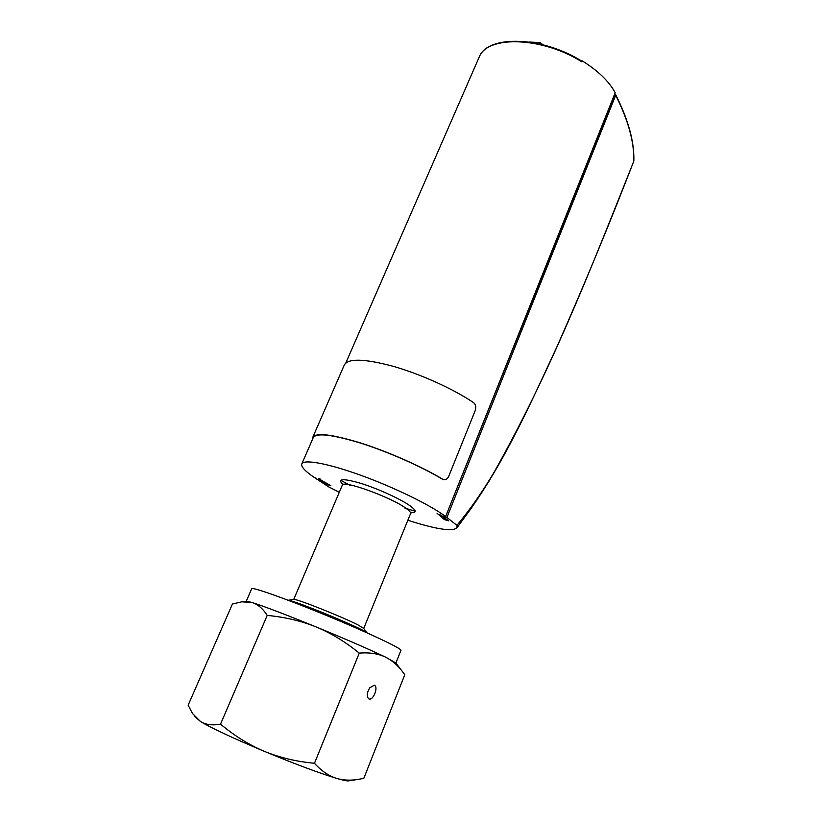 <?xml version="1.0" encoding="UTF-8"?>
<svg xmlns="http://www.w3.org/2000/svg" width="822" height="822" viewBox="0 0 822 822"><rect width="100%" height="100%" fill="white"/><g stroke="black" fill="none" stroke-linecap="round" stroke-linejoin="round"><path stroke-width="1.23" d="M246.271 601.211L251.676 588.799C251.152 586.446 285.44 598.529 326.653 615.534C367.866 632.508 401.824 648.548 400.951 650.325L400.91 650.418M246.395 601.19L252.241 602.557C264.694 606.544 285.994 614.671 316.162 626.96C346.576 639.465 369.725 649.534 385.6 657.158L395.885 663.005M369.664 687.86L374.216 685.219C378.829 686.504 373.311 700.889 368.944 698.936L368.862 698.906C366.478 696.717 366.746 693.038 369.664 687.86M357.056 779.554L348.631 780.838C347.285 781.147 343.401 780.355 336.969 778.485C319.645 773.245 295.386 764.183 264.201 751.287C279.572 757.596 296.331 761.593 314.466 763.268C321.412 770.985 328.913 776.06 336.969 778.485C343.832 780.397 351.179 780.664 359.019 779.256L363.817 778.321L404.794 674.698L401.424 670.259C396.862 664.525 391.58 660.158 385.6 657.158C378.233 653.634 369.448 652.288 359.265 653.13C345.466 641.89 331.102 633.166 316.162 626.96C301.16 620.908 284.844 617.065 267.212 615.411C262.896 608.65 257.903 604.365 252.241 602.557L241.791 601.807L232.421 604.036L188.146 705.194L192.533 713.537L200.609 721.634C205.87 724.768 212.508 725.6 220.532 724.141C234.332 735.741 248.891 744.794 264.201 751.287C233.386 738.32 212.189 728.436 200.609 721.634L194.722 716.486M314.466 763.268L359.265 653.13M220.532 724.141L267.212 615.411M366.992 632.817C363.375 628.809 293.711 600.029 288.255 600.296M363.684 628.409L358.474 625.193C343.134 617.158 295.889 598.365 293.906 599.474L293.824 599.485M312.627 439.082L312.689 437.479C315.586 432.351 331.533 434.17 360.529 442.945C388.169 451.699 421.778 466.577 442.719 479.236L442.298 479.144C421.491 466.577 388.138 451.823 360.704 443.13C331.934 434.427 316.1 432.619 313.223 437.715L301.88 463.742M312.894 437.027L344.254 365.112C347.922 358.197 364.208 358.587 393.122 366.283C420.628 374.113 453.538 389.032 473.647 402.688C475.804 404.588 476.318 407.239 475.188 410.64L448.822 476.092C447.661 478.692 446.017 479.884 443.89 479.678L442.719 479.236M443.633 479.627L442.298 479.144M327.166 484.579L318.617 478.815L330.876 485.689L327.166 484.579L327.526 483.726M444.394 519.596L438.434 514.397L440.911 515.127L448.607 520.85L444.394 519.596L444.969 518.148M345.846 362.892L479.473 56.43M581.76 61.331L582.274 60.92C598.097 70.795 609.071 81.399 615.195 92.742L445.627 516.524C430.512 505.119 394.077 487.292 360.704 475.25C327.279 463.156 303.061 458.923 301.715 464.132C301.119 466.958 305.394 471.448 314.507 477.603L316.121 478.199M339.281 492.286L328.769 486.922L315.956 478.568M633.803 160.588L633.793 161.153C610.027 222.69 584.504 284.35 557.224 346.154C528.967 406.705 499.663 474.366 456.929 525.34L470.903 508.746C487.21 485.206 501.903 460.433 514.973 434.417M615.062 94.314L615.678 95.301L446.911 517.49L445.432 517.048L615.062 94.314M407.846 520.244C435.968 529.265 452.326 531.793 456.929 527.847L457.073 525.494M456.929 525.34L446.911 517.49M445.432 517.048L444.137 516.082L445.627 516.524M542.993 44.778L540.013 42.528L529.491 42.066M539.427 43.915L540.013 42.528M437.088 513.411L438.434 514.397L437.088 513.411M319.347 478.486L320.786 479.462L319.347 478.486M340.678 480.295L350.131 485.37M404.948 508.109L415.202 511.222M479.421 56.533C487.991 35.274 542.366 36.867 581.894 61.856M615.678 95.301C628.275 120.228 634.307 142.175 633.793 161.153L633.741 161.307M411.185 512.681C416.733 512.825 416.487 510.626 410.445 506.085C401.403 499.457 379.127 489.162 361.875 483.675C343.617 478.27 337.154 478.445 342.497 484.179M293.69 599.505L342.25 485.309C341.798 479.39 391.457 497.269 406.243 508.489C409.428 510.791 410.877 512.455 410.61 513.493L410.548 513.637M395.896 663.025L400.951 650.325M246.508 601.18L241.791 601.807M395.588 662.624L401.424 670.259M293.906 599.474L288.132 600.255M363.488 628.152L367.085 632.858M479.462 56.461C488.545 34.658 542.571 36.425 581.976 61.26M470.872 508.787L488.802 481.528C549.486 375.962 591.429 267.356 633.783 161.225L633.854 160.896C634.368 141.754 628.306 119.683 615.678 94.684M469.824 510.205L456.929 527.847M363.714 628.45L410.61 513.493L411.74 512.322L410.394 512.404M342.476 483.768L342.322 485.144"/></g></svg>
